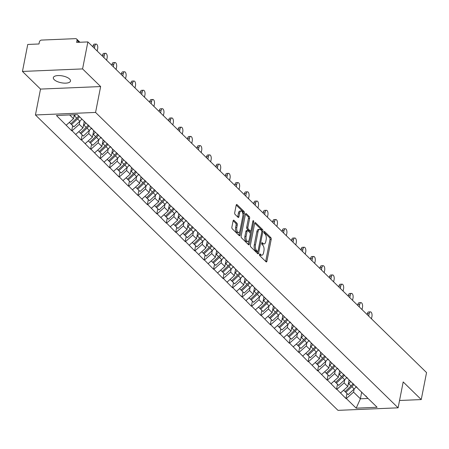 <?xml version="1.0" encoding="UTF-8"?>
<svg xmlns="http://www.w3.org/2000/svg" width="449" height="449" viewBox="0 0 449 449"><rect width="100%" height="100%" fill="white"/><g stroke="black" fill="none" stroke-linecap="round" stroke-linejoin="round"><path stroke-width="0.67" d="M259.516 254.415A0.943 0.449 87.6 0 0 259.769 255.666L266.089 261.84A1.341 0.64 87.6 0 0 266.386 261.975A1.341 0.64 87.6 0 0 266.925 261.211L271.196 239.435A1.341 0.64 87.6 0 0 270.837 237.644L264.517 231.471A0.943 0.449 87.6 0 0 264.309 231.375A0.943 0.449 87.6 0 0 263.933 231.909A0.943 0.449 87.6 0 0 264.18 233.166L265 233.963A4.299 2.043 87.6 0 1 266.145 239.693L265.791 241.506A4.299 2.043 87.6 0 1 264.068 243.942A4.299 2.043 87.6 0 1 263.125 243.521L262.306 242.724A0.943 0.449 87.6 0 0 262.104 242.628A0.943 0.449 87.6 0 0 261.722 243.162A0.943 0.449 87.6 0 0 261.975 244.413L262.794 245.216A4.299 2.043 87.6 0 1 263.939 250.946L263.58 252.759A4.299 2.043 87.6 0 1 261.857 255.195A4.299 2.043 87.6 0 1 260.92 254.774L260.1 253.971A0.943 0.449 87.6 0 0 259.892 253.881A0.943 0.449 87.6 0 0 259.516 254.415M69.606 79.03A8.755 3.474 11.1 0 1 70.504 81.039A8.755 3.474 11.1 0 1 63.578 83.087A8.755 3.474 11.1 0 1 54.217 79.675A8.755 3.474 11.1 0 1 53.319 77.666A8.755 3.474 11.1 0 1 60.245 75.617A8.755 3.474 11.1 0 1 69.606 79.03M233.929 220.279A1.341 0.64 87.6 0 0 233.637 220.145A1.341 0.64 87.6 0 0 233.098 220.908L231.903 227.02A1.341 0.64 87.6 0 0 232.256 228.81L239.278 235.663A1.341 0.64 87.6 0 0 239.575 235.798A1.341 0.64 87.6 0 0 240.114 235.035L244.385 213.258A1.341 0.64 87.6 0 0 244.026 211.468L237.005 204.609A1.341 0.64 87.6 0 0 236.713 204.48A1.341 0.64 87.6 0 0 236.174 205.238L234.726 212.618A1.341 0.64 87.6 0 0 235.085 214.409L238.088 217.344A1.341 0.64 87.6 0 0 238.38 217.479A1.341 0.64 87.6 0 0 238.919 216.715L239.637 213.056A3.592 1.706 87.6 0 1 241.079 211.024A3.592 1.706 87.6 0 1 242.825 216.165L240.007 230.5A3.592 1.706 87.6 0 1 238.571 232.537A3.592 1.706 87.6 0 1 236.825 227.396L237.297 225.005A1.341 0.64 87.6 0 0 236.937 223.215L233.929 220.279L233.357 220.302M100.643 86.556L82.577 68.916L87.869 41.92L426.55 372.586L421.252 399.576L403.185 381.936L398.106 407.821L95.564 112.435L100.643 86.556L40.517 89.082L35.437 114.966L95.564 112.435M250.407 245.087A1.341 0.64 87.6 0 0 250.767 246.877L257.788 253.736A1.341 0.64 87.6 0 0 258.085 253.865A1.341 0.64 87.6 0 0 258.624 253.107L262.895 231.33A1.341 0.64 87.6 0 0 262.536 229.54L255.515 222.682A1.341 0.64 87.6 0 0 255.217 222.552A1.341 0.64 87.6 0 0 254.678 223.31L250.407 245.087M248.533 244.699L241.511 237.841A1.341 0.64 87.6 0 1 241.152 236.051L245.429 214.274A1.341 0.64 87.6 0 1 245.968 213.516A1.341 0.64 87.6 0 1 246.26 213.645L249.262 216.581A1.341 0.64 87.6 0 1 249.622 218.371L247.887 227.205A1.341 0.64 87.6 0 0 248.246 228.996L250.239 230.943A1.341 0.64 87.6 0 0 250.536 231.072A1.341 0.64 87.6 0 0 251.075 230.315L252.877 221.116A0.943 0.449 87.6 0 1 253.253 220.582A0.943 0.449 87.6 0 1 253.713 221.929L249.369 244.071A1.341 0.64 87.6 0 1 248.83 244.834A1.341 0.64 87.6 0 1 248.533 244.699M35.437 114.966L337.985 410.352L398.106 407.821M72.682 125.681L71.688 130.76L72.048 130.749L79.271 124.334L79.883 121.202L73.883 126.848L71.548 124.569L77.554 118.918A11.219 8.812 -45.7 0 0 79.479 116.689M71.688 130.76L56.434 115.505L77.357 114.624L377.115 407.282L356.186 408.163L346.336 398.544L353.559 392.129L354.171 389.002L348.171 394.649L345.837 392.37L351.842 386.718A11.219 8.812 -45.7 0 0 353.919 384.271M346.97 393.476L345.977 398.56L346.336 398.544M345.977 398.56L336.879 389.311L344.102 382.896L344.714 379.764L338.714 385.41L336.38 383.132L342.385 377.48A11.219 8.812 -45.7 0 0 344.456 375.033M337.513 384.243L336.52 389.328L336.879 389.311M336.52 389.328L327.422 380.079L334.64 373.663L335.257 370.532L329.257 376.178L326.923 373.899L332.928 368.247A11.219 8.812 -45.7 0 0 334.999 365.8M328.056 375.01L327.057 380.09L327.422 380.079M327.057 380.09L317.959 370.84L325.183 364.425L325.8 361.299L319.795 366.945L317.46 364.667L323.471 359.015A11.219 8.812 -45.7 0 0 325.542 356.568M318.599 365.772L317.6 370.857L317.959 370.84M317.6 370.857L308.502 361.608L315.726 355.193L316.337 352.061L310.338 357.707L308.003 355.428L314.008 349.777A11.219 8.812 -45.7 0 0 316.085 347.33M309.142 356.54L308.143 361.625L308.502 361.608M308.143 361.625L299.045 352.375L306.269 345.96L306.88 342.828M299.679 347.307L298.686 352.386L299.045 352.375M298.686 352.386L289.588 343.137L296.811 336.722L297.423 333.596M290.222 338.069L289.229 343.154L289.588 343.137M289.229 343.154L280.131 333.904L287.349 327.489L287.966 324.358L281.961 330.004L279.632 327.725L285.637 322.073A11.219 8.812 -45.7 0 0 287.708 319.626M280.765 328.836L279.766 333.921L280.131 333.904M279.766 333.921L270.668 324.672L277.892 318.257L278.503 315.125M271.308 319.604L270.309 324.683L270.668 324.672M270.309 324.683L261.211 315.434L268.435 309.019L269.046 305.892M261.851 310.366L260.852 315.451L261.211 315.434M260.852 315.451L251.754 306.201L258.978 299.786L259.589 296.654M252.389 301.133L251.395 306.218L251.754 306.201M251.395 306.218L242.297 296.969L249.515 290.554L250.132 287.422M242.931 291.901L241.932 296.98L242.297 296.969M241.932 296.98L232.84 287.73L240.058 281.315L240.675 278.189M233.474 282.662L232.475 287.747L232.84 287.73M232.475 287.747L223.377 278.498L230.601 272.083L231.213 268.951L225.213 274.597L222.878 272.319L228.883 266.667A11.219 8.812 -45.7 0 0 230.96 264.22M224.017 273.43L223.018 278.515L223.377 278.498M223.018 278.515L213.92 269.265L221.144 262.85L221.755 259.718L215.756 265.365L213.421 263.086L219.426 257.434A11.219 8.812 -45.7 0 0 221.503 254.987M214.56 264.197L213.561 269.277L213.92 269.265M213.561 269.277L204.463 260.027L211.687 253.612L212.298 250.486L206.299 256.132L203.964 253.853L209.969 248.202A11.219 8.812 -45.7 0 0 212.046 245.755M205.098 254.959L204.104 260.044L204.463 260.027M204.104 260.044L195.006 250.795L202.224 244.379L202.841 241.248L196.842 246.894L194.507 244.615L200.512 238.963A11.219 8.812 -45.7 0 0 202.583 236.516M195.641 245.726L194.642 250.811L195.006 250.795M194.642 250.811L185.544 241.562L192.767 235.147L193.384 232.015L187.379 237.661L185.044 235.383L191.055 229.731A11.219 8.812 -45.7 0 0 193.126 227.284M186.183 236.494L185.184 241.573L185.544 241.562M185.184 241.573L176.087 232.324L183.31 225.909L183.922 222.783L177.922 228.429L175.587 226.15L181.592 220.498A11.219 8.812 -45.7 0 0 183.669 218.051M176.726 227.256L175.727 232.341L176.087 232.324M175.727 232.341L166.63 223.091L173.853 216.676L174.465 213.544L168.465 219.191L166.13 216.912L172.135 211.26A11.219 8.812 -45.7 0 0 174.212 208.813M167.264 218.023L166.27 223.108L166.63 223.091M166.27 223.108L157.172 213.859L164.396 207.444L165.008 204.312M157.807 208.791L156.813 213.87L157.172 213.859M156.813 213.87L147.715 204.621L154.933 198.205L155.55 195.079M148.35 199.552L147.351 204.637L147.715 204.621M147.351 204.637L138.253 195.388L145.476 188.973L146.093 185.841L140.088 191.487L137.753 189.209L143.764 183.557A11.219 8.812 -45.7 0 0 145.835 181.11M138.893 190.32L137.894 195.405L138.253 195.388M137.894 195.405L128.796 186.155L136.019 179.74L136.631 176.609L130.631 182.255L128.296 179.976L134.302 174.324A11.219 8.812 -45.7 0 0 136.378 171.877M129.435 181.087L128.436 186.167L128.796 186.155M128.436 186.167L119.339 176.917L126.562 170.502L127.174 167.376L121.174 173.022L118.839 170.743L124.844 165.092A11.219 8.812 -45.7 0 0 126.921 162.645M119.973 171.849L118.979 176.934L119.339 176.917M118.979 176.934L109.882 167.685L117.105 161.27L117.717 158.138L111.717 163.784L109.382 161.505L115.387 155.854A11.219 8.812 -45.7 0 0 117.458 153.406M110.516 162.617L109.522 167.702L109.882 167.685M109.522 167.702L100.424 158.452L107.642 152.037L108.26 148.905L102.254 154.551L99.925 152.273L105.93 146.621A11.219 8.812 -45.7 0 0 108.001 144.174M101.059 153.384L100.06 158.463L100.424 158.452M100.06 158.463L90.962 149.214L98.185 142.799L98.797 139.673L92.797 145.319L90.462 143.04L96.468 137.388A11.219 8.812 -45.7 0 0 98.544 134.941M91.602 144.146L90.603 149.231L90.962 149.214M90.603 149.231L81.505 139.981L88.728 133.566L89.34 130.435L83.34 136.081L81.005 133.802L87.011 128.15A11.219 8.812 -45.7 0 0 89.087 125.703M82.145 134.913L81.146 139.998L81.505 139.981M81.146 139.998L72.048 130.749M79.271 124.334L82.97 127.943L84.26 121.359M91.523 128.088L92.971 129.868M75.746 134.358L82.97 127.943M88.728 133.566L92.427 137.175L93.718 130.592M100.98 137.321L102.428 139.1M85.203 143.59L92.427 137.175M98.185 142.799L101.884 146.413L103.175 139.83M110.443 146.554L111.885 148.333M94.66 152.828L101.884 146.413M107.642 152.037L111.341 155.646L112.632 149.062M119.9 155.792L121.348 157.571M104.123 162.061L111.341 155.646M117.105 161.27L120.798 164.878L122.094 158.295M129.357 165.024L130.805 166.804M113.58 171.293L120.798 164.878M126.562 170.502L130.261 174.117L131.551 167.533M138.814 174.257L140.262 176.036M123.037 180.532L130.261 174.117M136.019 179.74L139.718 183.349L141.008 176.766M148.277 183.495L149.719 185.274M132.494 189.764L139.718 183.349M145.476 188.973L149.175 192.582L150.466 186.004M157.734 192.728L159.182 194.507M141.951 198.997L149.175 192.582M154.933 198.205L158.632 201.82L159.923 195.236M167.191 201.96L168.639 203.739M151.414 208.235L158.632 201.82M164.396 207.444L168.094 211.052L169.385 204.469M176.648 211.198L178.096 212.978M160.871 217.468L168.094 211.052M173.853 216.676L177.551 220.285L178.842 213.707M186.105 220.431L187.553 222.21M170.328 226.7L177.551 220.285M183.31 225.909L187.008 229.523L188.299 222.94M195.568 229.663L197.01 231.443M179.785 235.938L187.008 229.523M192.767 235.147L196.466 238.756L197.756 232.172M205.025 238.902L206.473 240.681M189.242 245.171L196.466 238.756M202.224 244.379L205.923 247.988L207.214 241.41M214.482 248.134L215.93 249.913M198.705 254.403L205.923 247.988M211.687 253.612L215.385 257.226L216.676 250.643M223.939 257.367L225.387 259.146M208.162 263.642L215.385 257.226M221.144 262.85L224.842 266.459L226.133 259.876M233.396 266.605L234.844 268.384M217.619 272.874L224.842 266.459M230.601 272.083L234.299 275.692L235.59 269.114M242.858 275.838L244.301 277.617M227.076 282.107L234.299 275.692M240.058 281.315L243.756 284.93L245.047 278.346M252.316 285.07L253.764 286.849M236.533 291.345L243.756 284.93M249.515 290.554L253.214 294.162L254.51 287.579M261.773 294.308L263.221 296.087M245.996 300.577L253.214 294.162M258.978 299.786L262.676 303.395L263.967 296.817M271.23 303.541L272.678 305.32M255.453 309.81L262.676 303.395M268.435 309.019L272.133 312.633L273.424 306.05M280.687 312.773L282.135 314.553M264.91 319.048L272.133 312.633M277.892 318.257L281.59 321.866L282.881 315.282M290.149 322.012L291.592 323.791M274.367 328.281L281.59 321.866M287.349 327.489L291.047 331.098L292.338 324.52M299.606 331.244L301.055 333.023M283.83 337.513L291.047 331.098M296.811 336.722L300.504 340.336L301.801 333.753M309.064 340.477L310.512 342.256M293.287 346.751L300.504 340.336M306.269 345.96L309.967 349.569L311.258 342.985M318.521 349.715L319.969 351.494M302.744 355.984L309.967 349.569M315.726 355.193L319.424 358.802L320.715 352.224M327.983 358.947L329.426 360.727M312.201 365.217L319.424 358.802M325.183 364.425L328.881 368.04L330.172 361.456M337.44 368.18L338.888 369.959M321.658 374.455L328.881 368.04M334.64 373.663L338.338 377.272L339.629 370.689M346.897 377.418L348.345 379.197M331.121 383.687L338.338 377.272M344.102 382.896L347.801 386.505L349.092 379.927M356.354 386.651L357.802 388.43M340.578 392.92L347.801 386.505M353.559 392.129L360.379 398.791L368.079 398.465M361.703 392.033L360.379 398.791L356.186 408.163M365.812 395.883L367.26 397.662M399.548 400.491L421.252 399.576M82.577 68.916L22.45 71.442L27.748 44.451L38.99 43.98L39.377 42.004A2.054 1.611 -45.7 0 1 41.544 40.079L75.572 38.648A2.054 1.611 -45.7 0 1 76.644 39.029A2.054 1.611 -45.7 0 1 77.015 40.421L76.627 42.397L87.869 41.92M22.45 71.442L40.517 89.082M69.657 114.95L73.507 118.71L74.287 114.753M66.289 125.125L73.507 118.71M259.494 254.605L259.713 254.824A4.299 2.043 87.6 0 0 260.656 255.245L261.857 255.195M264.068 243.942L262.861 243.992A4.299 2.043 87.6 0 1 261.924 243.571L261.7 243.352M265.679 261.436A1.341 0.64 87.6 0 0 265.718 261.262L269.995 239.485A1.341 0.64 87.6 0 0 269.636 237.695L263.905 232.099M261.739 230.915A1.341 0.64 87.6 0 0 261.335 229.591L254.723 223.136M257.378 253.331A1.341 0.64 87.6 0 0 257.417 253.157L257.748 251.479M257.468 251.401A0.943 0.449 87.6 0 0 257.67 251.496A0.943 0.449 87.6 0 0 258.052 250.963L261.801 231.847A0.943 0.449 87.6 0 0 261.548 230.595L260.684 229.753A4.299 2.043 87.6 0 0 259.747 229.327A4.299 2.043 87.6 0 0 258.023 231.763L255.459 244.828A4.299 2.043 87.6 0 0 256.603 250.559L257.468 251.401L256.261 251.451A0.943 0.449 87.6 0 0 256.469 251.547A0.943 0.449 87.6 0 0 256.665 251.434M259.747 229.327L258.545 229.377A4.299 2.043 87.6 0 0 256.822 231.813L258.023 231.763M256.261 251.451L255.402 250.609A4.299 2.043 87.6 0 1 254.257 244.879L256.822 231.813M245.468 214.1L248.061 216.631L249.262 216.581M250.536 231.072L249.33 231.123A1.341 0.64 87.6 0 1 249.038 230.994L247.045 229.046A1.341 0.64 87.6 0 1 246.686 227.256L248.42 218.422A1.341 0.64 87.6 0 0 248.061 216.631M250.738 230.988L250.261 233.418M248.825 240.759L248.162 244.121L249.369 244.071M246.091 236.37A3.592 1.706 87.6 0 0 247.837 241.511A3.592 1.706 87.6 0 0 249.274 239.474L250.267 234.429A1.341 0.64 87.6 0 0 249.908 232.633L247.915 230.691A1.341 0.64 87.6 0 0 247.624 230.556A1.341 0.64 87.6 0 0 247.085 231.319L246.091 236.37L244.89 236.421A3.592 1.706 87.6 0 0 246.63 241.562L247.837 241.511M246.714 230.741A1.341 0.64 87.6 0 0 246.417 230.606A1.341 0.64 87.6 0 0 245.878 231.37L247.085 231.319M244.89 236.421L245.878 231.37M238.571 232.537L237.364 232.588A3.592 1.706 87.6 0 1 235.624 227.447L236.09 225.056A1.341 0.64 87.6 0 0 235.736 223.265L233.143 220.734M241.079 211.024L239.878 211.075A3.592 1.706 87.6 0 0 238.436 213.107L239.637 213.056M237.678 216.946A1.341 0.64 87.6 0 0 237.717 216.766L238.436 213.107M242.937 214.555L243.184 213.309A1.341 0.64 87.6 0 0 242.825 211.518L236.213 205.064M238.868 235.259A1.341 0.64 87.6 0 0 238.913 235.085L239.558 231.785M369.168 313.655L367.366 313.733A3.149 1.499 -92.4 0 1 368.629 311.948L370.431 311.87A3.149 1.499 87.6 0 0 369.168 313.655L368.691 316.096M371.48 318.818L371.957 316.377A3.149 1.499 87.6 0 0 370.431 311.87M356.253 386.55A11.219 8.812 134.3 0 1 354.177 388.997L351.842 386.718M345.101 391.545L345.837 392.37M349.457 380.286A9.165 7.195 134.3 0 1 348.851 381.145M350.647 381.442A11.219 8.812 134.3 0 1 348.721 383.671L348.272 384.091M343.625 390.209L345.051 391.601L351.056 385.949A11.219 8.812 -45.7 0 0 353.127 383.502M367.366 313.733L367.187 314.626M359.711 304.422L357.904 304.495A3.149 1.499 -92.4 0 1 359.166 302.716L360.974 302.637A3.149 1.499 87.6 0 0 359.711 304.422L359.234 306.858M362.023 309.58L362.5 307.144A3.149 1.499 87.6 0 0 360.974 302.637M346.791 377.312A11.219 8.812 134.3 0 1 344.72 379.764L342.385 377.48M335.644 382.312L336.38 383.132M340 371.048A9.165 7.195 134.3 0 1 339.393 371.912M341.184 372.21A11.219 8.812 134.3 0 1 339.264 374.432L338.815 374.853M334.168 380.976L335.588 382.363L341.599 376.711A11.219 8.812 -45.7 0 0 343.67 374.264M357.904 304.495L357.73 305.393M350.254 295.184L348.446 295.262A3.149 1.499 -92.4 0 1 349.709 293.478L351.516 293.405A3.149 1.499 87.6 0 0 350.254 295.184L349.771 297.625M352.56 300.347L353.043 297.911A3.149 1.499 87.6 0 0 351.516 293.405M337.334 368.079A11.219 8.812 134.3 0 1 335.263 370.526L332.928 368.247M326.187 373.08L326.923 373.899M330.543 361.815A9.165 7.195 134.3 0 1 329.936 362.674M331.727 362.972A11.219 8.812 134.3 0 1 329.802 365.2L329.358 365.621M324.711 371.744L326.131 373.13L332.137 367.478A11.219 8.812 -45.7 0 0 334.213 365.031M348.446 295.262L348.272 296.16M340.791 285.951L338.989 286.03A3.149 1.499 -92.4 0 1 340.252 284.245L342.054 284.166A3.149 1.499 87.6 0 0 340.791 285.951L340.314 288.393M343.103 291.115L343.58 288.673A3.149 1.499 87.6 0 0 342.054 284.166M327.877 358.846A11.219 8.812 134.3 0 1 325.8 361.293L323.471 359.015M316.73 363.842L317.46 364.667M321.086 352.583A9.165 7.195 134.3 0 1 320.474 353.442M322.27 353.739A11.219 8.812 134.3 0 1 320.345 355.967L319.896 356.388M315.254 362.506L316.674 363.898L322.679 358.246A11.219 8.812 -45.7 0 0 324.756 355.799M338.989 286.03L338.815 286.922M331.334 276.719L329.532 276.792A3.149 1.499 -92.4 0 1 330.795 275.012L332.597 274.934A3.149 1.499 87.6 0 0 331.334 276.719L330.857 279.155M333.646 281.877L334.123 279.441A3.149 1.499 87.6 0 0 332.597 274.934M318.42 349.608A11.219 8.812 134.3 0 1 316.343 352.061L314.008 349.777M307.273 354.609L308.003 355.428M311.628 343.345A9.165 7.195 134.3 0 1 311.017 344.209M312.813 344.506A11.219 8.812 134.3 0 1 310.888 346.729L310.439 347.15M305.797 353.273L307.217 354.659L313.222 349.008A11.219 8.812 -45.7 0 0 315.293 346.561M329.532 276.792L329.353 277.69M321.877 267.481L320.075 267.559A3.149 1.499 -92.4 0 1 321.338 265.774L323.14 265.701A3.149 1.499 87.6 0 0 321.877 267.481L321.4 269.922M324.189 272.644L324.666 270.208A3.149 1.499 87.6 0 0 323.14 265.701M308.963 340.376A11.219 8.812 134.3 0 1 306.886 342.823L304.551 340.544A11.219 8.812 -45.7 0 0 306.628 338.097M304.551 340.544L298.546 346.196L300.881 348.475L306.886 342.823M297.81 345.376L298.546 346.196M302.166 334.112A9.165 7.195 134.3 0 1 301.56 334.971M303.35 335.268A11.219 8.812 134.3 0 1 301.431 337.496L300.982 337.917M296.334 344.041L297.76 345.427L303.765 339.775A11.219 8.812 -45.7 0 0 305.836 337.328M320.075 267.559L319.896 268.457M312.42 258.248L310.613 258.327A3.149 1.499 -92.4 0 1 311.875 256.542L313.683 256.463A3.149 1.499 87.6 0 0 312.42 258.248L311.943 260.689M314.727 263.411L315.209 260.97A3.149 1.499 87.6 0 0 313.683 256.463M299.5 331.143A11.219 8.812 134.3 0 1 297.429 333.59L295.094 331.311A11.219 8.812 -45.7 0 0 297.165 328.864M295.094 331.311L289.089 336.963L291.423 339.242L297.429 333.59M288.353 336.138L289.089 336.963M292.709 324.88A9.165 7.195 134.3 0 1 292.103 325.738M293.893 326.036A11.219 8.812 134.3 0 1 291.973 328.264L291.524 328.685M286.877 334.802L288.297 336.194L294.303 330.543A11.219 8.812 -45.7 0 0 296.379 328.096M310.613 258.327L310.439 259.219M302.963 249.015L301.156 249.088A3.149 1.499 -92.4 0 1 302.418 247.309L304.22 247.231A3.149 1.499 87.6 0 0 302.963 249.015L302.48 251.451M305.269 254.173L305.752 251.737A3.149 1.499 87.6 0 0 304.22 247.231M290.043 321.905A11.219 8.812 134.3 0 1 287.972 324.358L285.637 322.073M278.896 326.906L279.632 327.725M283.252 315.641A9.165 7.195 134.3 0 1 282.64 316.506M284.436 316.803A11.219 8.812 134.3 0 1 282.511 319.026L282.067 319.447M277.42 325.57L278.84 326.956L284.846 321.304A11.219 8.812 -45.7 0 0 286.922 318.857M301.156 249.088L300.982 249.986M293.5 239.777L291.698 239.856A3.149 1.499 -92.4 0 1 292.961 238.071L294.763 237.998A3.149 1.499 87.6 0 0 293.5 239.777L293.023 242.219M295.812 244.941L296.289 242.505A3.149 1.499 87.6 0 0 294.763 237.998M280.586 312.672A11.219 8.812 134.3 0 1 278.509 315.119L276.174 312.841A11.219 8.812 -45.7 0 0 278.251 310.394M276.174 312.841L270.169 318.493L272.504 320.771L278.509 315.119M269.439 317.673L270.169 318.493M273.795 306.409A9.165 7.195 134.3 0 1 273.183 307.268M274.979 307.565A11.219 8.812 134.3 0 1 273.054 309.793L272.605 310.214M267.963 316.337L269.383 317.724L275.389 312.072A11.219 8.812 -45.7 0 0 277.465 309.625M291.698 239.856L291.524 240.754M284.043 230.545L282.241 230.623A3.149 1.499 -92.4 0 1 283.504 228.838L285.306 228.76A3.149 1.499 87.6 0 0 284.043 230.545L283.566 232.986M286.355 235.708L286.832 233.267A3.149 1.499 87.6 0 0 285.306 228.76M271.129 303.44A11.219 8.812 134.3 0 1 269.052 305.887L266.717 303.608A11.219 8.812 -45.7 0 0 268.794 301.161M266.717 303.608L260.712 309.26L263.047 311.539L269.052 305.887M259.982 308.435L260.712 309.26M264.338 297.176A9.165 7.195 134.3 0 1 263.726 298.035M265.522 298.332A11.219 8.812 134.3 0 1 263.597 300.561L263.148 300.982M258.506 307.099L259.926 308.491L265.931 302.839A11.219 8.812 -45.7 0 0 268.002 300.392M282.241 230.623L282.062 231.516M274.586 221.312L272.784 221.385A3.149 1.499 -92.4 0 1 274.042 219.606L275.849 219.527A3.149 1.499 87.6 0 0 274.586 221.312L274.109 223.748M276.898 226.47L277.375 224.034A3.149 1.499 87.6 0 0 275.849 219.527M261.666 294.202A11.219 8.812 134.3 0 1 259.595 296.654L257.26 294.37A11.219 8.812 -45.7 0 0 259.337 291.923M257.26 294.37L251.255 300.022L253.59 302.3L259.595 296.654M250.52 299.202L251.255 300.022M254.875 287.938A9.165 7.195 134.3 0 1 254.269 288.802M256.059 289.1A11.219 8.812 134.3 0 1 254.14 291.322L253.691 291.743M249.043 297.867L250.469 299.253L256.474 293.601A11.219 8.812 -45.7 0 0 258.545 291.154M272.784 221.385L272.605 222.283M265.129 212.074L263.322 212.153A3.149 1.499 -92.4 0 1 264.584 210.368L266.392 210.295A3.149 1.499 87.6 0 0 265.129 212.074L264.652 214.515M267.436 217.237L267.918 214.802A3.149 1.499 87.6 0 0 266.392 210.295M252.209 284.969A11.219 8.812 134.3 0 1 250.138 287.416L247.803 285.137A11.219 8.812 -45.7 0 0 249.874 282.69M247.803 285.137L241.798 290.789L244.133 293.068L250.138 287.416M241.062 289.97L241.798 290.789M245.418 278.706A9.165 7.195 134.3 0 1 244.812 279.564M246.602 279.862A11.219 8.812 134.3 0 1 244.683 282.09L244.234 282.511M239.586 288.634L241.006 290.02L247.012 284.369A11.219 8.812 -45.7 0 0 249.088 281.921M263.322 212.153L263.148 213.051M255.672 202.841L253.865 202.92A3.149 1.499 -92.4 0 1 255.127 201.135L256.929 201.057A3.149 1.499 87.6 0 0 255.672 202.841L255.189 205.283M257.979 208.005L258.456 205.563A3.149 1.499 87.6 0 0 256.929 201.057M242.752 275.737A11.219 8.812 134.3 0 1 240.681 278.184L238.346 275.905A11.219 8.812 -45.7 0 0 240.417 273.458M238.346 275.905L232.341 281.557L234.67 283.835L240.681 278.184M231.605 280.732L232.341 281.557M235.961 269.473A9.165 7.195 134.3 0 1 235.349 270.332M237.145 270.629A11.219 8.812 134.3 0 1 235.22 272.857L234.771 273.278M230.129 279.396L231.549 280.788L237.555 275.136A11.219 8.812 -45.7 0 0 239.631 272.689M253.865 202.92L253.691 203.812M246.209 193.609L244.408 193.682A3.149 1.499 -92.4 0 1 245.67 191.903L247.472 191.824A3.149 1.499 87.6 0 0 246.209 193.609L245.732 196.045M248.522 198.767L248.999 196.331A3.149 1.499 87.6 0 0 247.472 191.824M233.295 266.498A11.219 8.812 134.3 0 1 231.218 268.951L228.883 266.667M222.148 271.499L222.878 272.319M226.504 260.235A9.165 7.195 134.3 0 1 225.892 261.099M227.688 261.397A11.219 8.812 134.3 0 1 225.763 263.619L225.314 264.04M220.672 270.163L222.092 271.55L228.098 265.898A11.219 8.812 -45.7 0 0 230.169 263.451M244.408 193.682L244.234 194.58M236.752 184.371L234.95 184.449A3.149 1.499 -92.4 0 1 236.213 182.664L238.015 182.591A3.149 1.499 87.6 0 0 236.752 184.371L236.275 186.812M239.064 189.534L239.542 187.098A3.149 1.499 87.6 0 0 238.015 182.591M223.838 257.266A11.219 8.812 134.3 0 1 221.761 259.713L219.426 257.434M212.686 262.267L213.421 263.086M217.041 251.002A9.165 7.195 134.3 0 1 216.435 251.861M218.231 252.158A11.219 8.812 134.3 0 1 216.306 254.387L215.857 254.808M211.215 260.931L212.635 262.317L218.641 256.665A11.219 8.812 -45.7 0 0 220.712 254.218M234.95 184.449L234.771 185.347M227.295 175.138L225.493 175.217A3.149 1.499 -92.4 0 1 226.751 173.432L228.558 173.353A3.149 1.499 87.6 0 0 227.295 175.138L226.818 177.579M229.607 180.302L230.084 177.86A3.149 1.499 87.6 0 0 228.558 173.353M214.375 248.033A11.219 8.812 134.3 0 1 212.304 250.48L209.969 248.202M203.229 253.028L203.964 253.853M207.584 241.77A9.165 7.195 134.3 0 1 206.978 242.628M208.768 242.926A11.219 8.812 134.3 0 1 206.849 245.154L206.4 245.575M201.753 251.693L203.173 253.084L209.183 247.433A11.219 8.812 -45.7 0 0 211.255 244.986M225.493 175.217L225.314 176.109M217.838 165.906L216.031 165.978A3.149 1.499 -92.4 0 1 217.294 164.199L219.101 164.121A3.149 1.499 87.6 0 0 217.838 165.906L217.355 168.341M220.145 171.063L220.627 168.628A3.149 1.499 87.6 0 0 219.101 164.121M204.918 238.795A11.219 8.812 134.3 0 1 202.847 241.248L200.512 238.963M193.772 243.796L194.507 244.615M198.127 232.531A9.165 7.195 134.3 0 1 197.521 233.396M199.311 233.693A11.219 8.812 134.3 0 1 197.386 235.916L196.943 236.337M192.295 242.46L193.715 243.846L199.721 238.195A11.219 8.812 -45.7 0 0 201.797 235.747M216.031 165.978L215.857 166.876M208.375 156.667L206.574 156.746A3.149 1.499 -92.4 0 1 207.836 154.961L209.638 154.888A3.149 1.499 87.6 0 0 208.375 156.667L207.898 159.109M210.688 161.831L211.165 159.395A3.149 1.499 87.6 0 0 209.638 154.888M195.461 229.562A11.219 8.812 134.3 0 1 193.384 232.01L191.055 229.731M184.315 234.563L185.044 235.383M188.67 223.299A9.165 7.195 134.3 0 1 188.058 224.158M189.854 224.455A11.219 8.812 134.3 0 1 187.929 226.683L187.48 227.104M182.838 233.227L184.258 234.614L190.264 228.962A11.219 8.812 -45.7 0 0 192.34 226.515M206.574 156.746L206.4 157.644M198.918 147.435L197.117 147.513A3.149 1.499 -92.4 0 1 198.379 145.729L200.181 145.65A3.149 1.499 87.6 0 0 198.918 147.435L198.441 149.876M201.231 152.598L201.708 150.157A3.149 1.499 87.6 0 0 200.181 145.65M186.004 220.33A11.219 8.812 134.3 0 1 183.927 222.777L181.592 220.498M174.857 225.325L175.587 226.15M179.213 214.066A9.165 7.195 134.3 0 1 178.601 214.925M180.397 215.223A11.219 8.812 134.3 0 1 178.472 217.451L178.023 217.872M173.381 223.989L174.801 225.381L180.807 219.729A11.219 8.812 -45.7 0 0 182.878 217.282M197.117 147.513L196.943 148.406M189.461 138.202L187.66 138.275A3.149 1.499 -92.4 0 1 188.922 136.496L190.724 136.417A3.149 1.499 87.6 0 0 189.461 138.202L188.984 140.638M191.774 143.36L192.251 140.924A3.149 1.499 87.6 0 0 190.724 136.417M176.547 211.092A11.219 8.812 134.3 0 1 174.47 213.544L172.135 211.26M165.395 216.092L166.13 216.912M169.75 204.828A9.165 7.195 134.3 0 1 169.144 205.693M170.94 205.99A11.219 8.812 134.3 0 1 169.015 208.213L168.566 208.633M163.919 214.757L165.344 216.143L171.35 210.491A11.219 8.812 -45.7 0 0 173.421 208.044M187.66 138.275L187.48 139.173M180.004 128.964L178.197 129.043A3.149 1.499 -92.4 0 1 179.46 127.258L181.267 127.185A3.149 1.499 87.6 0 0 180.004 128.964L179.527 131.405M182.316 134.128L182.794 131.692A3.149 1.499 87.6 0 0 181.267 127.185M167.084 201.859A11.219 8.812 134.3 0 1 165.013 204.306L162.678 202.028A11.219 8.812 -45.7 0 0 164.749 199.581M162.678 202.028L156.673 207.679L159.008 209.958L165.013 204.306M155.938 206.86L156.673 207.679M160.293 195.596A9.165 7.195 134.3 0 1 159.687 196.454M161.477 196.752A11.219 8.812 134.3 0 1 159.558 198.98L159.109 199.401M154.462 205.524L155.882 206.91L161.893 201.259A11.219 8.812 -45.7 0 0 163.964 198.812M178.197 129.043L178.023 129.941M170.547 119.731L168.74 119.81A3.149 1.499 -92.4 0 1 170.003 118.025L171.81 117.947A3.149 1.499 87.6 0 0 170.547 119.731L170.064 122.173M172.854 124.895L173.336 122.454A3.149 1.499 87.6 0 0 171.81 117.947M157.627 192.627A11.219 8.812 134.3 0 1 155.556 195.074L153.221 192.795A11.219 8.812 -45.7 0 0 155.292 190.348M153.221 192.795L147.216 198.447L149.551 200.725L155.556 195.074M146.481 197.622L147.216 198.447M150.836 186.363A9.165 7.195 134.3 0 1 150.23 187.222M152.02 187.519A11.219 8.812 134.3 0 1 150.095 189.747L149.652 190.168M145.005 196.286L146.425 197.672L152.43 192.026A11.219 8.812 -45.7 0 0 154.507 189.579M168.74 119.81L168.566 120.702M161.084 110.499L159.283 110.572A3.149 1.499 -92.4 0 1 160.546 108.793L162.347 108.714A3.149 1.499 87.6 0 0 161.084 110.499L160.607 112.935M163.397 115.657L163.874 113.221A3.149 1.499 87.6 0 0 162.347 108.714M148.17 183.388A11.219 8.812 134.3 0 1 146.093 185.841L143.764 183.557M137.024 188.389L137.753 189.209M141.379 177.125A9.165 7.195 134.3 0 1 140.767 177.989M142.563 178.287A11.219 8.812 134.3 0 1 140.638 180.509L140.189 180.93M135.547 187.053L136.967 188.44L142.973 182.788A11.219 8.812 -45.7 0 0 145.049 180.341M159.283 110.572L159.109 111.47M151.627 101.261L149.826 101.339A3.149 1.499 -92.4 0 1 151.089 99.555L152.89 99.482A3.149 1.499 87.6 0 0 151.627 101.261L151.15 103.702M153.94 106.424L154.417 103.988A3.149 1.499 87.6 0 0 152.89 99.482M138.713 174.156A11.219 8.812 134.3 0 1 136.636 176.603L134.302 174.324M127.567 179.157L128.296 179.976M131.922 167.892A9.165 7.195 134.3 0 1 131.31 168.751M133.106 169.048A11.219 8.812 134.3 0 1 131.181 171.277L130.732 171.698M126.09 177.821L127.51 179.207L133.516 173.555A11.219 8.812 -45.7 0 0 135.587 171.108M149.826 101.339L149.646 102.237M142.17 92.028L140.369 92.107A3.149 1.499 -92.4 0 1 141.631 90.322L143.433 90.243A3.149 1.499 87.6 0 0 142.17 92.028L141.693 94.47M144.483 97.192L144.96 94.75A3.149 1.499 87.6 0 0 143.433 90.243M129.256 164.923A11.219 8.812 134.3 0 1 127.179 167.37L124.844 165.092M118.104 169.918L118.839 170.743M122.459 158.66A9.165 7.195 134.3 0 1 121.853 159.518M123.643 159.816A11.219 8.812 134.3 0 1 121.724 162.044L121.275 162.465M116.628 168.583L118.053 169.969L124.059 164.323A11.219 8.812 -45.7 0 0 126.13 161.876M140.369 92.107L140.189 92.999M132.713 82.796L130.906 82.869A3.149 1.499 -92.4 0 1 132.169 81.089L133.976 81.011A3.149 1.499 87.6 0 0 132.713 82.796L132.236 85.231M135.02 87.953L135.503 85.518A3.149 1.499 87.6 0 0 133.976 81.011M119.793 155.685A11.219 8.812 134.3 0 1 117.722 158.138L115.387 155.854M108.647 160.686L109.382 161.505M113.002 149.422A9.165 7.195 134.3 0 1 112.396 150.286M114.186 150.583A11.219 8.812 134.3 0 1 112.267 152.806L111.818 153.227M107.171 159.35L108.591 160.736L114.596 155.085A11.219 8.812 -45.7 0 0 116.673 152.638M130.906 82.869L130.732 83.767M123.256 73.557L121.449 73.636A3.149 1.499 -92.4 0 1 122.712 71.851L124.513 71.778A3.149 1.499 87.6 0 0 123.256 73.557L122.773 75.999M125.563 78.721L126.046 76.285A3.149 1.499 87.6 0 0 124.513 71.778M110.336 146.453A11.219 8.812 134.3 0 1 108.265 148.9L105.93 146.621M99.19 151.453L99.925 152.273M103.545 140.189A9.165 7.195 134.3 0 1 102.933 141.048M104.729 141.345A11.219 8.812 134.3 0 1 102.804 143.573L102.361 143.994M97.714 150.118L99.134 151.504L105.139 145.852A11.219 8.812 -45.7 0 0 107.216 143.405M121.449 73.636L121.275 74.534M113.793 64.325L111.992 64.403A3.149 1.499 -92.4 0 1 113.255 62.619L115.056 62.54A3.149 1.499 87.6 0 0 113.793 64.325L113.316 66.766M116.106 69.488L116.583 67.047A3.149 1.499 87.6 0 0 115.056 62.54M100.879 137.22A11.219 8.812 134.3 0 1 98.802 139.667L96.468 137.388M89.733 142.215L90.462 143.04M94.088 130.956A9.165 7.195 134.3 0 1 93.476 131.815M95.272 132.113A11.219 8.812 134.3 0 1 93.347 134.341L92.898 134.762M88.257 140.879L89.677 142.266L95.682 136.619A11.219 8.812 -45.7 0 0 97.759 134.172M111.992 64.403L111.818 65.296M104.336 55.092L102.535 55.165A3.149 1.499 -92.4 0 1 103.798 53.386L105.599 53.308A3.149 1.499 87.6 0 0 104.336 55.092L103.859 57.528M106.649 60.25L107.126 57.814A3.149 1.499 87.6 0 0 105.599 53.308M91.422 127.982A11.219 8.812 134.3 0 1 89.345 130.435L87.011 128.15M80.276 132.983L81.005 133.802M84.631 121.718A9.165 7.195 134.3 0 1 84.019 122.583M85.815 122.88A11.219 8.812 134.3 0 1 83.89 125.103L83.441 125.524M78.8 131.647L80.219 133.033L86.225 127.381A11.219 8.812 -45.7 0 0 88.296 124.934M102.535 55.165L102.355 56.063M94.879 45.854L93.078 45.933A3.149 1.499 -92.4 0 1 94.335 44.148L96.142 44.075A3.149 1.499 87.6 0 0 94.879 45.854L94.402 48.296M97.192 51.018L97.669 48.582A3.149 1.499 87.6 0 0 96.142 44.075M81.813 118.968A11.219 8.812 134.3 0 1 79.888 121.196L77.554 118.918M70.813 123.75L71.548 124.569M75.544 114.703A11.219 8.812 134.3 0 1 74.433 115.87L73.984 116.291M69.337 122.414L70.757 123.801L76.768 118.149A11.219 8.812 -45.7 0 0 78.687 115.921M93.078 45.933L92.898 46.831M78.934 42.296L77.015 40.421M259.713 254.824L260.92 254.774M261.902 242.741L262.306 242.724M261.924 243.571L263.125 243.521M264.113 231.488L264.517 231.471M269.636 237.695L270.837 237.644M269.995 239.485L271.196 239.435M265.718 261.262L266.925 261.211M259.696 253.988L260.1 253.971M254.937 222.704L255.515 222.682M261.335 229.591L262.536 229.54M261.829 231.375L262.895 231.33M257.417 253.157L258.624 253.107M254.257 244.879L255.459 244.828M255.402 250.609L256.603 250.559M245.682 213.673L246.26 213.645M248.42 218.422L249.622 218.371M246.686 227.256L247.887 227.205M247.045 229.046L248.246 228.996M249.038 230.994L250.239 230.943M252.708 221.974L253.713 221.929M235.736 223.265L236.937 223.215M236.09 225.056L237.297 225.005M235.624 227.447L236.825 227.396M237.717 216.766L238.919 216.715M236.432 204.637L237.005 204.609M242.825 211.518L244.026 211.468M243.184 213.309L244.385 213.258M238.913 235.085L240.114 235.035M351.056 385.949L348.721 383.671M341.599 376.711L339.264 374.432M332.137 367.478L329.802 365.2M322.679 358.246L320.345 355.967M313.222 349.008L310.888 346.729M303.765 339.775L301.431 337.496M294.303 330.543L291.973 328.264M284.846 321.304L282.511 319.026M275.389 312.072L273.054 309.793M265.931 302.839L263.597 300.561M256.474 293.601L254.14 291.322M247.012 284.369L244.683 282.09M237.555 275.136L235.22 272.857M228.098 265.898L225.763 263.619M218.641 256.665L216.306 254.387M209.183 247.433L206.849 245.154M199.721 238.195L197.386 235.916M190.264 228.962L187.929 226.683M180.807 219.729L178.472 217.451M171.35 210.491L169.015 208.213M161.893 201.259L159.558 198.98M152.43 192.026L150.095 189.747M142.973 182.788L140.638 180.509M133.516 173.555L131.181 171.277M124.059 164.323L121.724 162.044M114.596 155.085L112.267 152.806M105.139 145.852L102.804 143.573M95.682 136.619L93.347 134.341M86.225 127.381L83.89 125.103M76.768 118.149L74.433 115.87M79.95 42.257L76.644 39.029M256.469 251.547L257.67 251.496M246.417 230.606L247.624 230.556"/></g></svg>
